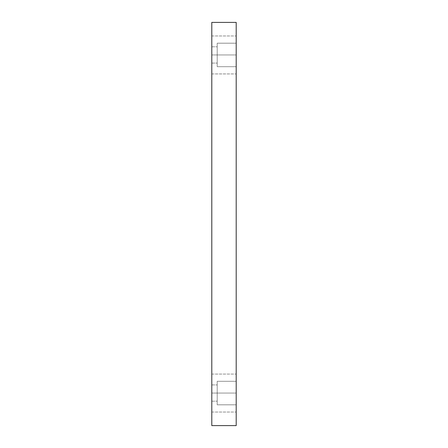 <?xml version="1.0" encoding="UTF-8"?>
<svg xmlns="http://www.w3.org/2000/svg" width="448" height="448" viewBox="0 0 448 448"><rect width="100%" height="100%" fill="white"/><g stroke="black" fill="none" stroke-linecap="round" stroke-linejoin="round"><path stroke-width="0.34" stroke-dasharray="2.24 1.68" d="M211.798 54.947L211.798 35.963L211.798 54.947L211.798 35.963L211.798 54.947L236.202 54.947L236.202 35.963L236.202 54.947L236.202 35.963L236.202 54.947L211.798 54.947L211.798 35.963L211.798 54.947L211.798 35.963L211.798 54.947L236.202 54.947L236.202 35.963L236.202 54.947L236.202 35.963L236.202 54.947L211.798 54.947L211.798 46.81L211.798 54.947L211.798 46.81L211.798 54.947L217.218 54.947L217.218 46.81L217.218 54.947L217.218 46.81L217.218 54.947L211.798 54.947L211.798 46.81L211.798 54.947L211.798 46.81L211.798 54.947L217.218 54.947L217.218 46.81L217.218 54.947L217.218 46.81L217.218 54.947L211.798 54.947L211.798 35.963L211.798 73.931L211.798 35.963L211.798 73.931L211.798 46.81L211.798 63.084L211.798 46.81L211.798 63.084L211.798 54.947L211.798 63.084L211.798 54.947L211.798 63.084L211.798 54.947L217.218 54.947L211.798 54.947L211.798 63.084L211.798 54.947L211.798 63.084L211.798 54.947L217.218 54.947L217.218 63.084L217.218 46.81L217.218 54.947L211.798 54.947L211.798 73.931L211.798 54.947L211.798 73.931L211.798 54.947L236.202 54.947L236.202 73.931L236.202 35.963L236.202 73.931L236.202 35.963L236.202 54.947L211.798 54.947L211.798 73.931L211.798 54.947L211.798 73.931L211.798 54.947L236.202 54.947L236.202 73.931L236.202 54.947L236.202 73.931L236.202 54.947L211.798 54.947M211.798 393.053L211.798 374.069L211.798 393.053L211.798 374.069L211.798 393.053L236.202 393.053L236.202 374.069L236.202 393.053L236.202 374.069L236.202 393.053L211.798 393.053L211.798 374.069L211.798 393.053L211.798 374.069L211.798 393.053L236.202 393.053L236.202 374.069L236.202 393.053L236.202 374.069L236.202 393.053L211.798 393.053L211.798 384.916L211.798 393.053L211.798 384.916L211.798 393.053L217.218 393.053L217.218 384.916L217.218 393.053L217.218 384.916L217.218 393.053L211.798 393.053L211.798 384.916L211.798 393.053L211.798 384.916L211.798 393.053L217.218 393.053L217.218 384.916L217.218 393.053L217.218 384.916L217.218 393.053L211.798 393.053L211.798 374.069L211.798 412.037L211.798 374.069L211.798 412.037L211.798 384.916L211.798 401.19L211.798 384.916L211.798 401.19L211.798 393.053L211.798 401.19L211.798 393.053L211.798 401.19L211.798 393.053L217.218 393.053L211.798 393.053L211.798 401.19L211.798 393.053L211.798 401.19L211.798 393.053L217.218 393.053L217.218 401.19L217.218 384.916L217.218 393.053L211.798 393.053L211.798 412.037L211.798 393.053L211.798 412.037L211.798 393.053L236.202 393.053L236.202 412.037L236.202 374.069L236.202 412.037L236.202 374.069L236.202 393.053L211.798 393.053L211.798 412.037L211.798 393.053L211.798 412.037L211.798 393.053L236.202 393.053L236.202 412.037L236.202 393.053L236.202 412.037L236.202 393.053L211.798 393.053M236.202 381.304L236.202 404.807L217.218 404.807L217.218 381.304L236.202 381.304L236.202 404.807L217.218 404.807L217.218 381.304L236.202 381.304L236.202 404.807L236.202 381.304L236.202 404.807L236.202 381.304L217.218 381.304L217.218 404.807L217.218 381.304L217.218 404.807L236.202 404.807L236.202 381.304L217.218 381.304L217.218 404.807L217.218 381.304L217.218 404.807L236.202 404.807L236.202 381.304M236.202 43.193L236.202 66.696L217.218 66.696L217.218 43.193L236.202 43.193L236.202 66.696L217.218 66.696L217.218 43.193L236.202 43.193L236.202 66.696L236.202 43.193L236.202 66.696L236.202 43.193L217.218 43.193L217.218 66.696L217.218 43.193L217.218 66.696L236.202 66.696L236.202 43.193L217.218 43.193L217.218 66.696L217.218 43.193L217.218 66.696L236.202 66.696L236.202 43.193M211.798 425.6L236.202 425.6L211.798 425.6L211.798 22.4L236.202 22.4L236.202 425.6L236.202 22.4L211.798 22.4L211.798 425.6M217.218 54.947L217.218 63.084L217.218 54.947M217.218 393.053L217.218 401.19L217.218 393.053M236.202 393.053L236.202 412.037L236.202 393.053M236.202 54.947L236.202 73.931L236.202 54.947M211.798 35.963L236.202 35.963L211.798 35.963M211.798 374.069L236.202 374.069L211.798 374.069M211.798 384.916L217.218 384.916L211.798 384.916M211.798 46.81L217.218 46.81L211.798 46.81M211.798 63.084L217.218 63.084L211.798 63.084M211.798 401.19L217.218 401.19L211.798 401.19M211.798 412.037L236.202 412.037L211.798 412.037M211.798 73.931L236.202 73.931L211.798 73.931"/><path stroke-width="0.67" d="M236.202 425.6L211.798 425.6L236.202 425.6L236.202 22.4L211.798 22.4L236.202 22.4L236.202 425.6M211.798 22.4L211.798 425.6L211.798 22.4"/></g></svg>
